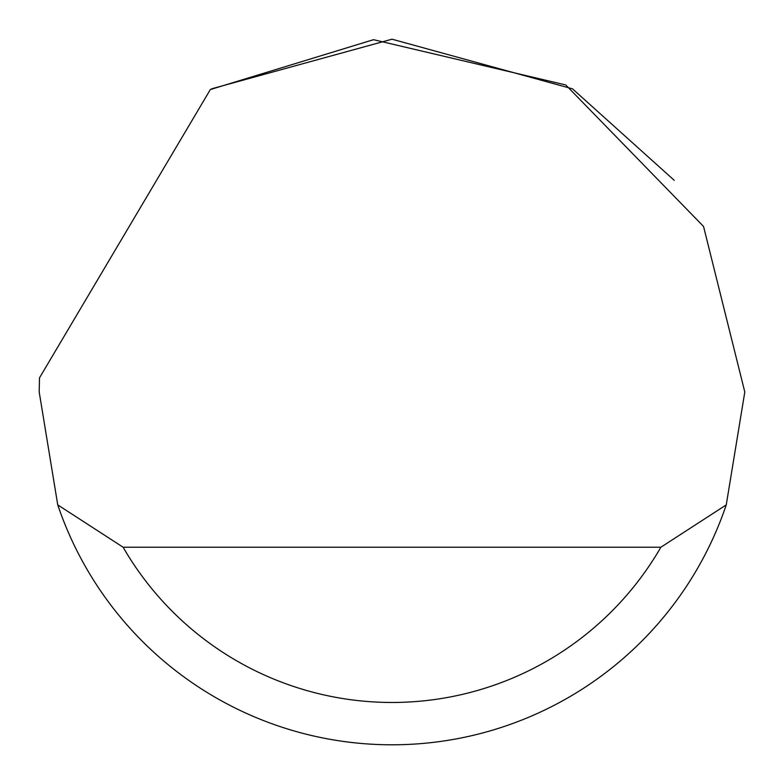 <?xml version="1.0" encoding="UTF-8"?>
<svg xmlns="http://www.w3.org/2000/svg" width="784" height="784" viewBox="0 0 784 784"><rect width="100%" height="100%" fill="white"/><g stroke="black" fill="none" stroke-linecap="round" stroke-linejoin="round"><path stroke-width="1.18" d="M210.337 89.562L373.498 39.69L565.744 84.946L703.542 226.449L744.8 392L726.249 504.896A352.8 352.8 0 0 1 57.751 504.896L39.2 392L39.484 377.888L210.337 89.562M211.582 88.817L392 39.2L572.418 88.817M572.653 88.964L674.24 180.32M57.751 504.896L123.127 547.232L660.873 547.232L726.249 504.896M123.127 547.232A310.464 310.464 0 0 0 660.873 547.232"/></g></svg>
